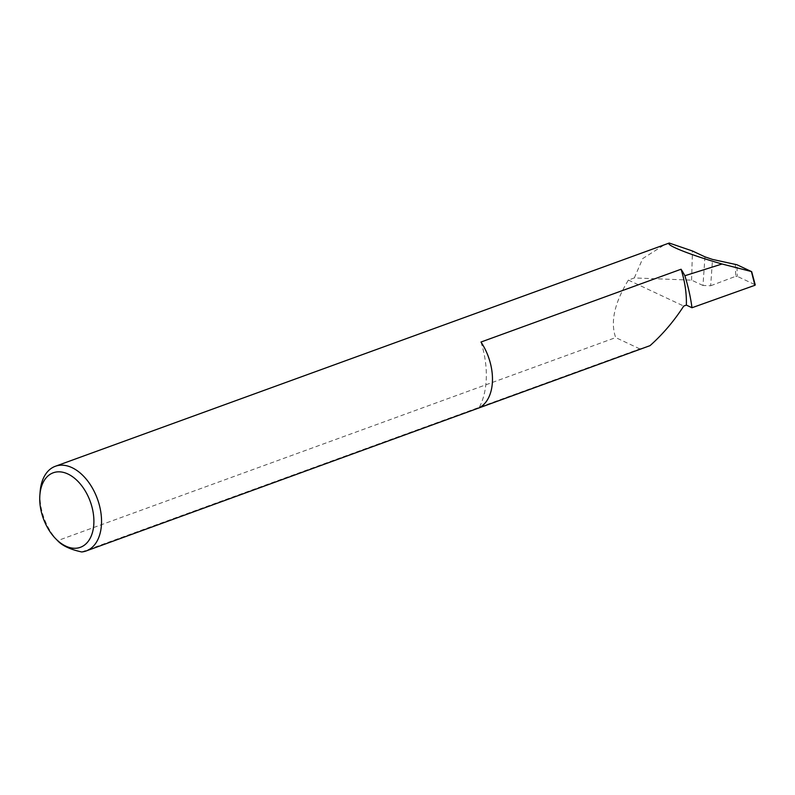 <?xml version="1.0" encoding="UTF-8"?>
<svg xmlns="http://www.w3.org/2000/svg" width="795" height="795" viewBox="0 0 795 795"><rect width="100%" height="100%" fill="white"/><g stroke="black" fill="none" stroke-linecap="round" stroke-linejoin="round"><path stroke-width="0.6" stroke-dasharray="3.98 2.98" d="M480.985 342.039A75.694 47.64 70 0 1 486.302 377.903A75.694 47.64 70 0 1 479.027 407.875M58.035 541.107L57.588 540.65A45.057 28.352 70 0 1 40.008 494.182A45.057 28.352 70 0 1 40.148 491.618M704.976 256.855L702.969 285.484L710.68 285.753L712.529 259.418M702.969 285.484L691.59 280.148L634.301 277.942L628.378 280.088C614.436 302.994 610.212 322.164 615.688 337.577L57.588 540.65M634.301 277.942L642.708 258.564L664.968 244.453M81.696 551.959L639.796 348.886L646.723 346.988M691.59 280.148L692.455 250.982M735.355 264.218L735.713 276.302L710.68 285.753M735.713 276.302L737.253 276.352L736.905 264.735M751.414 271.542L754.952 284.66L737.253 276.352M628.378 280.088L683.74 306.065M639.796 348.886L615.688 337.577"/><path stroke-width="1.19" d="M686.363 305.111L683.74 306.065C673.981 321.13 662.742 334.327 650.032 345.646L479.027 407.875A45.057 28.352 -110 0 0 492.453 380.795A45.057 28.352 -110 0 0 480.985 342.039L681.057 269.237A75.694 47.64 70 0 1 686.363 305.111L691.988 307.745L754.912 285.286L751.414 271.542L736.905 264.735L712.469 259.409L704.976 256.855L692.455 250.982L669.221 243.041C665.107 244.91 690.855 255.125 722.039 264L684.873 275.746A127.379 80.156 70 0 1 691.988 307.745M39.75 497.342A39.651 24.953 -110 0 0 55.779 538.821A39.651 24.953 -110 0 0 93.88 522.742A39.651 24.953 -110 0 0 68.738 474.406A39.651 24.953 -110 0 0 39.869 495.096A39.651 24.953 -110 0 0 39.75 497.342M39.869 495.096L40.148 491.618A45.057 28.352 70 0 1 55.362 466.267A45.057 28.352 70 0 1 86.675 479.683A45.057 28.352 70 0 1 101.522 523.04A45.057 28.352 70 0 1 86.168 550.955A45.057 28.352 70 0 1 81.696 551.959C70.208 549.454 62.169 545.678 57.588 540.65M681.057 269.237A45.057 28.352 70 0 1 684.873 275.746M55.362 466.267L669.221 243.041M86.168 550.955L650.032 345.646M722.039 264L751.414 271.542M754.952 284.66L754.912 285.286L754.952 284.66M55.779 538.821L58.035 541.107M751.682 271.711L755.25 284.928"/></g></svg>
